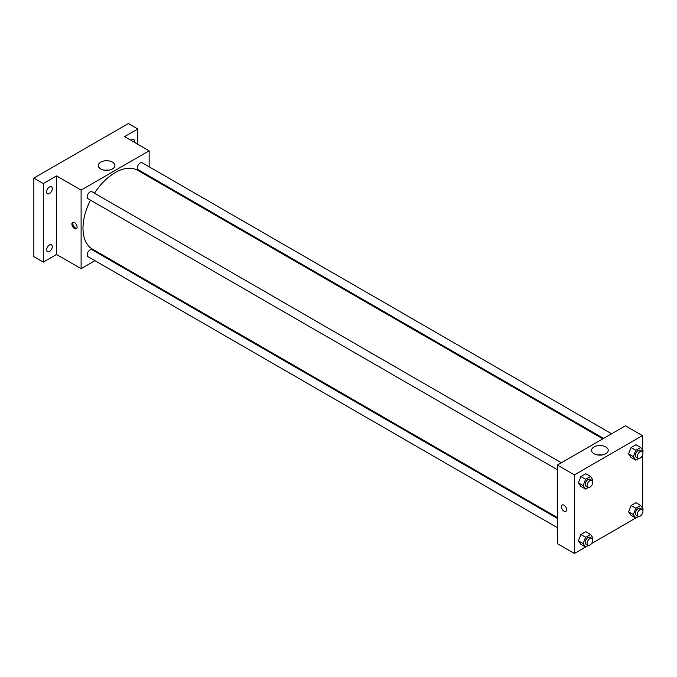 <?xml version="1.0" encoding="UTF-8"?>
<svg xmlns="http://www.w3.org/2000/svg" width="677" height="677" viewBox="0 0 677 677"><rect width="100%" height="100%" fill="white"/><g stroke="black" fill="none" stroke-linecap="round" stroke-linejoin="round"><path stroke-width="1.02" d="M94.932 260.679L81.105 268.667L56.529 254.476L43.303 262.117L33.85 256.659L33.85 178.093L128.351 123.536L137.803 128.994L137.803 144.269M103.699 255.618L102.955 256.05M49.446 251.539A4.011 2.319 -60 0 1 47.441 251.742A4.011 2.319 -60 0 1 46.823 248.527A4.011 2.319 -60 0 1 49.446 244.998A4.011 2.319 -60 0 1 51.444 244.795A4.011 2.319 -60 0 1 52.061 248.01A4.011 2.319 -60 0 1 49.446 251.539M49.446 193.58A4.011 2.319 -60 0 1 47.441 193.774A4.011 2.319 -60 0 1 46.823 190.567A4.011 2.319 -60 0 1 49.446 187.03A4.011 2.319 -60 0 1 51.444 186.835A4.011 2.319 -60 0 1 52.061 190.042A4.011 2.319 -60 0 1 49.446 193.58M56.529 254.476L56.529 175.91L43.303 183.552L33.85 178.093M43.303 262.117L43.303 183.552M81.105 268.667L81.105 190.102L56.529 175.91M81.105 190.102L149.143 150.819L124.568 136.627L137.803 128.994M100.729 168.945A8.319 4.807 180 0 1 98.292 165.543A8.319 4.807 180 0 1 106.619 160.737A8.319 4.807 180 0 1 114.938 165.543A8.319 4.807 180 0 1 109.801 169.986A8.319 4.807 180 0 1 100.729 168.945M130.796 140.224A4.011 2.319 -60 0 1 131.66 139.564A4.011 2.319 -60 0 1 133.665 139.369A4.011 2.319 -60 0 1 134.359 142.28M90.481 200.147A45.435 26.234 120 0 0 82.992 228.293A45.435 26.234 120 0 0 92.402 249.094L557.383 517.55M602.826 438.84L137.837 170.384A45.435 26.234 120 0 0 94.492 193.199M149.143 150.819L149.143 166.787M149.143 176.045L149.143 176.909M611.593 433.779L142.221 162.793A4.011 2.319 120 0 0 139.132 163.868A4.011 2.319 120 0 0 137.389 167.904A4.011 2.319 120 0 0 138.218 169.741L603.571 438.408M557.383 518.413L92.03 249.737A4.011 2.319 120 0 0 88.932 250.812A4.011 2.319 120 0 0 87.189 254.848A4.011 2.319 120 0 0 88.018 256.685L557.383 527.671M557.383 469.711L88.018 198.716A4.011 2.319 -60 0 1 88.018 194.087A4.011 2.319 -60 0 1 92.03 191.777L561.394 462.763M77.085 227.066A3.673 2.124 60 0 1 76.323 228.741A3.673 2.124 60 0 1 72.651 226.626A3.673 2.124 60 0 1 72.651 222.378A3.673 2.124 60 0 1 75.477 223.368A3.673 2.124 60 0 1 77.085 227.066M76.738 228.361A3.673 2.124 60 0 1 73.598 226.076A3.673 2.124 60 0 1 73.184 222.217M104.596 170.206A8.319 4.807 180 0 1 108.633 170.206M585.529 547.033L574.392 553.464L557.383 543.648L557.383 465.074L625.421 425.791L642.439 435.616L642.439 449.943M642.439 513.428L641.779 514.562M635.728 518.057L591.58 543.546M631.057 457.398L628.603 453.903L631.057 447.573L635.974 444.738L631.057 447.573L628.603 453.903L631.057 457.398L635.788 460.123L633.325 456.628L635.788 450.298L640.696 447.463L643.15 450.958L642.718 452.067M580.858 544.342L578.403 540.847L580.858 534.517L585.774 531.682L580.858 534.517L578.403 540.847L580.858 544.342L585.588 547.067L583.134 543.58L585.588 537.25L590.496 534.415L592.95 537.91L592.519 539.01M642.439 455.46L642.439 507.911M574.392 553.464L574.392 474.899L642.439 435.616M631.057 515.358L628.603 511.863L631.057 505.541L635.974 502.706L631.057 505.541L628.603 511.863L631.057 515.358L635.788 518.091L633.325 514.596L635.788 508.266L640.696 505.431L643.15 508.926L642.718 510.026M580.858 486.374L578.403 482.887L580.858 476.557L585.774 473.722L580.858 476.557L578.403 482.887L580.858 486.374L585.588 489.107L583.134 485.612L585.588 479.282L590.496 476.447L592.95 479.942L592.519 481.042M574.392 474.899L557.383 465.074M594.025 453.742A8.319 4.807 180 0 1 591.588 450.349A8.319 4.807 180 0 1 599.907 445.542A8.319 4.807 180 0 1 608.234 450.349A8.319 4.807 180 0 1 603.097 454.783A8.319 4.807 180 0 1 594.025 453.742M566.598 509.679A3.673 2.124 60 0 1 565.837 511.363A3.673 2.124 60 0 1 562.164 509.239A3.673 2.124 60 0 1 562.164 505A3.673 2.124 60 0 1 564.99 505.981A3.673 2.124 60 0 1 566.598 509.679M565.837 511.363A3.673 2.124 60 0 1 562.164 509.239A3.673 2.124 60 0 1 562.164 505M597.893 455.012A8.319 4.807 180 0 1 601.929 455.012M588.364 487.499L585.588 489.107M591.935 480.399L590.048 479.308A4.011 2.319 120 0 0 586.959 480.382A4.011 2.319 120 0 0 585.207 484.41A4.011 2.319 120 0 0 586.037 486.247L587.924 487.338A4.011 2.319 120 0 0 591.935 485.028A4.011 2.319 120 0 0 591.935 480.399A4.011 2.319 120 0 0 588.846 481.474A4.011 2.319 120 0 0 587.094 485.502A4.011 2.319 120 0 0 587.924 487.338M583.134 485.612L578.403 482.887M585.588 479.282L580.858 476.557M590.496 476.447L585.774 473.722M638.563 458.515L635.788 460.123M642.134 451.415L640.247 450.323A4.011 2.319 120 0 0 637.159 451.398A4.011 2.319 120 0 0 635.407 455.435A4.011 2.319 120 0 0 636.236 457.271L638.123 458.354A4.011 2.319 120 0 0 642.134 456.044A4.011 2.319 120 0 0 642.134 451.415A4.011 2.319 120 0 0 639.046 452.49A4.011 2.319 120 0 0 637.294 456.526A4.011 2.319 120 0 0 638.123 458.354M633.325 456.628L628.603 453.903M635.788 450.298L631.057 447.573M640.696 447.463L635.974 444.738M588.364 545.467L585.588 547.067M591.935 538.359L590.048 537.267A4.011 2.319 120 0 0 586.959 538.342A4.011 2.319 120 0 0 585.207 542.379A4.011 2.319 120 0 0 586.037 544.215L587.924 545.307A4.011 2.319 120 0 0 591.935 542.988A4.011 2.319 120 0 0 591.935 538.359A4.011 2.319 120 0 0 588.846 539.434A4.011 2.319 120 0 0 587.094 543.47A4.011 2.319 120 0 0 587.924 545.307M583.134 543.58L578.403 540.847M585.588 537.25L580.858 534.517M590.496 534.415L585.774 531.682M638.563 516.483L635.788 518.091M642.134 509.375L640.247 508.292A4.011 2.319 120 0 0 637.159 509.358A4.011 2.319 120 0 0 635.407 513.394A4.011 2.319 120 0 0 636.236 515.231L638.123 516.323A4.011 2.319 120 0 0 642.134 514.012A4.011 2.319 120 0 0 642.134 509.375A4.011 2.319 120 0 0 639.046 510.45A4.011 2.319 120 0 0 637.294 514.486A4.011 2.319 120 0 0 638.123 516.323M633.325 514.596L628.603 511.863M635.788 508.266L631.057 505.541M640.696 505.431L635.974 502.706"/></g></svg>
